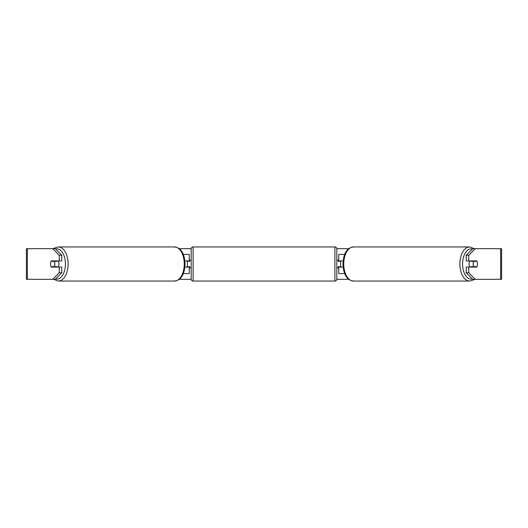 <?xml version="1.0" encoding="UTF-8"?>
<svg xmlns="http://www.w3.org/2000/svg" width="528" height="528" viewBox="0 0 528 528"><rect width="100%" height="100%" fill="white"/><g stroke="black" fill="none" stroke-linecap="round" stroke-linejoin="round"><path stroke-width="0.79" d="M189.268 261.32L189.268 260.931L184.912 260.931M189.268 260.931L189.268 254.417L183.295 254.417M183.295 273.583L189.268 273.583L189.268 266.68M187.354 267.069L187.354 260.931M184.912 267.069L189.268 267.069M344.705 254.417L338.732 254.417L338.732 260.931L343.088 260.931M344.705 273.583L338.732 273.583L338.732 266.68M340.646 267.069L340.646 266.68L338.349 266.68L338.349 267.835L336.811 267.835M340.646 266.68L340.646 260.931M338.732 261.32L338.732 260.931M343.088 267.069L338.732 267.069M469.92 267.069A3.835 2.198 -90 0 1 469.042 264A3.835 2.198 -90 0 1 469.92 260.931M473.128 264A3.835 2.198 -90 0 1 473.755 261.32L476.89 261.32A3.835 2.198 -90 0 1 477.523 264A3.835 2.198 -90 0 1 476.89 266.68L473.755 266.68A3.835 2.198 -90 0 1 473.128 264M471.181 260.931A3.835 2.198 -90 0 0 470.93 261.32L473.755 261.32M473.814 260.931A3.835 2.198 -90 0 1 474.065 261.32M474.065 266.68A3.835 2.198 -90 0 1 473.814 267.069M471.181 267.069A3.835 2.198 -90 0 1 470.93 266.68L473.755 266.68M52.675 248.668L58.331 246.946A17.054 9.781 90 0 1 68.112 264A17.054 9.781 90 0 1 58.331 281.054L53.605 279.332L26.4 279.332L26.4 248.668L55.189 248.668L61.783 255.308L59.275 255.308L52.675 248.668M179.203 248.668L191.195 248.668M336.805 248.668L348.797 248.668M179.203 279.332L191.195 279.332M336.805 279.332L348.797 279.332M469.669 281.054L353.522 281.054A17.054 9.781 -90 0 1 343.741 264A17.054 9.781 -90 0 1 353.522 246.946L469.669 246.946A17.054 9.781 90 0 0 459.888 264A17.054 9.781 90 0 0 469.669 281.054L475.325 279.332L472.811 279.332L466.217 272.692L466.217 267.069L468.725 267.069L468.725 272.692L475.325 279.332L500.63 279.332L500.63 248.668L475.325 248.668L468.725 255.308L466.217 255.308L472.811 248.668L475.325 248.668M55.189 279.332L52.675 279.332L59.275 272.692L59.275 267.069L61.783 267.069L61.783 272.692L55.189 279.332M500.63 248.668L501.6 248.668L501.6 279.332L500.63 279.332M466.217 255.308L466.217 260.931L468.725 260.931L468.725 255.308M468.725 260.931L476.639 260.931A3.835 2.198 -90 0 1 476.639 267.069L468.725 267.069M466.217 272.692L468.725 272.692M474.131 267.069A3.835 2.198 90 0 0 474.382 266.68M474.382 261.32A3.835 2.198 90 0 0 474.131 260.931M53.618 261.32A3.835 2.198 90 0 1 53.869 260.931M53.869 267.069A3.835 2.198 90 0 1 53.618 266.68M59.275 255.308L59.275 260.931L61.783 260.931L61.783 255.308M59.275 260.931L51.361 260.931A3.835 2.198 -90 0 0 50.477 264A3.835 2.198 -90 0 0 51.361 267.069L59.275 267.069M59.275 272.692L61.783 272.692M58.08 267.069A3.835 2.198 -90 0 0 58.958 264A3.835 2.198 -90 0 0 58.08 260.931M54.245 266.68A3.835 2.198 -90 0 0 54.872 264A3.835 2.198 -90 0 0 54.245 261.32L51.11 261.32A3.835 2.198 -90 0 0 50.477 264A3.835 2.198 -90 0 0 51.11 266.68L57.07 266.68A3.835 2.198 -90 0 1 56.819 267.069M53.935 266.68A3.835 2.198 -90 0 0 54.186 267.069M54.245 261.32L57.07 261.32A3.835 2.198 -90 0 0 56.819 260.931M54.186 260.931A3.835 2.198 -90 0 0 53.935 261.32M193.103 246.946A1.914 1.914 0 0 0 191.189 248.86L191.189 279.14A1.914 1.914 0 0 0 193.103 281.054L334.897 281.054A1.914 1.914 0 0 0 336.811 279.14L336.811 248.86A1.914 1.914 0 0 0 334.897 246.946L193.103 246.946L193.103 281.054M340.646 261.32L338.349 261.32L338.349 260.165L336.811 260.165M191.189 260.165L189.651 260.165L189.651 261.32L187.354 261.32M187.354 266.68L189.651 266.68L189.651 267.835L191.189 267.835M472.468 278.982A15.14 8.686 -90 0 1 462.561 264A15.14 8.686 -90 0 1 472.468 249.018M353.522 246.946L353.522 246.946C345.187 248.147 343.523 255.809 342.923 264C343.523 272.191 345.187 279.853 353.522 281.054M27.37 279.332L27.37 248.668M55.532 278.982A15.14 8.686 -90 0 0 65.439 264A15.14 8.686 -90 0 0 55.532 249.018M58.331 281.054L174.478 281.054A17.054 9.781 -90 0 0 184.259 264A17.054 9.781 -90 0 0 174.478 246.946L58.331 246.946M334.897 281.054L334.897 246.946M469.669 246.946L474.395 248.668M174.478 281.054C182.813 279.853 184.477 272.191 185.077 264C184.477 255.809 182.813 248.147 174.478 246.946"/></g></svg>
